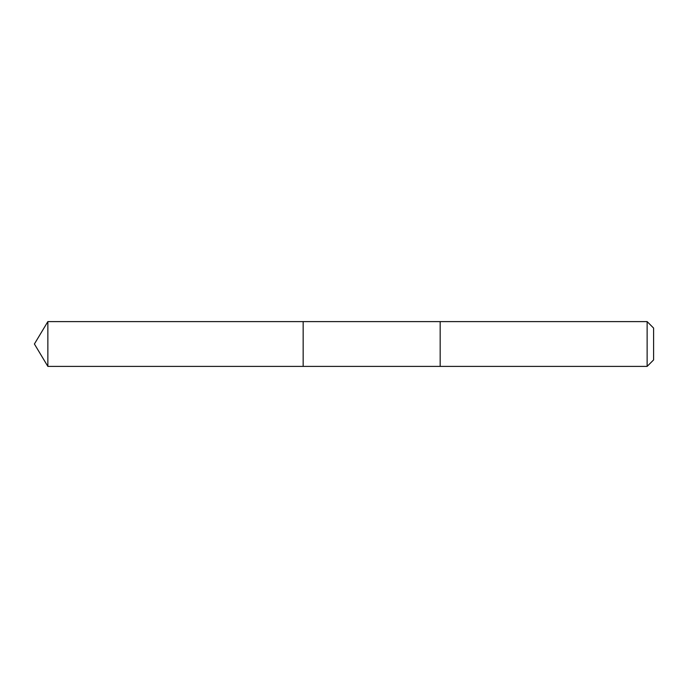 <?xml version="1.0" encoding="UTF-8"?>
<svg xmlns="http://www.w3.org/2000/svg" width="688" height="688" viewBox="0 0 688 688"><rect width="100%" height="100%" fill="white"/><g stroke="black" fill="none" stroke-linecap="round" stroke-linejoin="round"><path stroke-width="1.03" d="M303.159 366.394L303.159 321.606L47.859 321.606L47.859 366.394L303.159 366.394L303.159 321.606L440.174 321.606L440.174 366.394L47.859 366.394L34.4 344L47.859 366.394M440.174 330.704L440.174 366.394L647.133 366.394L647.133 321.606L440.174 321.606L440.174 330.704M647.133 321.606L653.6 328.073L653.6 359.927L647.133 366.394M34.4 344L47.859 321.606"/></g></svg>
